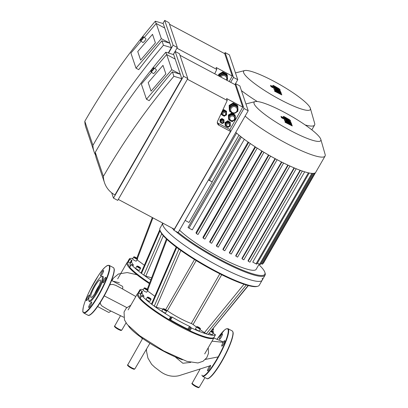 <?xml version="1.0" encoding="UTF-8"?>
<svg xmlns="http://www.w3.org/2000/svg" width="408" height="408" viewBox="0 0 408 408"><rect width="100%" height="100%" fill="white"/><g stroke="black" fill="none" stroke-linecap="round" stroke-linejoin="round"><path stroke-width="0.61" d="M208.508 179.795L212.114 181.856A46.609 7.869 29.9 0 0 212.272 181.988L188.991 222.477L185.14 220.427M208.422 179.938L212.272 181.988M179.556 230.148A46.609 7.869 29.9 0 0 223.278 259.136A46.609 7.869 29.9 0 0 256.163 269.331L259.177 264.083M308.397 172.824L256.04 263.869L252.761 262.12L304.684 171.819M302.303 171.044L249.931 262.16L248.227 261.217L248.059 260.707L300.074 170.248M296.188 168.734L243.826 259.835L242.123 258.891L241.959 258.397L294.035 167.836M289.94 166.025L237.584 257.111L235.88 256.168L235.717 255.673L287.824 165.051M283.585 163.006L231.234 254.072L229.536 253.133L229.362 252.618L281.495 161.961M275.431 158.794L223.094 249.808L222.906 249.263L275.048 158.59M268.908 155.173L216.556 246.218L216.357 245.626L268.505 154.943M262.288 151.276L209.926 242.337L209.707 241.684L261.849 151.006M255.561 147.059L203.189 238.144L202.939 237.395L255.066 146.737M248.701 142.453L196.319 233.549L196.019 232.652L248.12 142.04M244.331 139.301L192.25 229.872L188.965 228.123L188.037 227.404L240.419 136.303M238.981 135.135L212.114 181.856M223.094 249.808L224.793 250.752L277.129 159.701L224.793 250.752M235.773 132.381A49.878 8.42 29.9 0 0 235.855 132.452A49.878 8.42 29.9 0 0 240.684 136.512A49.878 8.42 29.9 0 0 249.13 142.749A49.878 8.42 29.9 0 0 256.137 147.431A49.878 8.42 29.9 0 0 263.012 151.71A49.878 8.42 29.9 0 0 269.775 155.667A49.878 8.42 29.9 0 0 276.44 159.334A49.878 8.42 29.9 0 0 283.014 162.721A49.878 8.42 29.9 0 0 289.491 165.821A49.878 8.42 29.9 0 0 295.856 168.596A49.878 8.42 29.9 0 0 302.083 170.967A49.878 8.42 29.9 0 0 309.106 172.972A49.878 8.42 29.9 0 0 312.717 173.415A49.878 8.42 29.9 0 0 314.859 173.069A49.878 8.42 29.9 0 0 315.695 172.365L325.054 156.085A49.878 8.42 29.9 0 0 325.135 154.469L320.821 139.373A38.449 6.492 29.9 0 0 320.775 139.225A38.449 6.492 29.9 0 0 290.389 115.668A38.449 6.492 29.9 0 0 255.148 101.607A38.449 6.492 29.9 0 0 284.197 127.082A38.449 6.492 29.9 0 0 320.821 139.373M216.556 246.218L218.26 247.156L270.586 156.126M196.319 233.549L198.018 234.493L250.293 143.55M203.189 238.144L204.893 239.083L257.188 148.104L204.893 239.083M209.926 242.337L211.63 243.28L263.94 152.271M260.926 263.558L262.456 264.216L314.869 173.063M263.038 263.201L263.39 263.262L315.522 172.604M257.387 263.129L260.355 264.552L312.763 173.415M256.04 263.869L256.816 264.124L309.213 172.997M162.909 223.181A57.237 9.665 29.9 0 0 207.815 260.11A57.237 9.665 29.9 0 0 262.166 280.22L259.269 285.248A57.237 9.665 -150.1 0 1 257.713 286.263A57.237 9.665 -150.1 0 1 204.836 265.093A57.237 9.665 -150.1 0 1 159.941 230.041A57.237 9.665 -150.1 0 1 160.033 228.184L162.909 223.181A57.237 9.665 29.9 0 0 207.815 260.11A57.237 9.665 29.9 0 0 262.166 280.22A57.237 9.665 29.9 0 0 262.186 278.139M171.921 227.985A57.237 9.665 29.9 0 0 173.64 229.571M175.45 231.152A57.237 9.665 29.9 0 0 228.811 264.746A57.237 9.665 29.9 0 0 265.057 275.186A57.237 9.665 29.9 0 0 265.149 273.329L264.899 272.468A56.585 9.552 29.9 0 0 264.833 272.248A56.585 9.552 29.9 0 0 258.861 264.634M178.235 232.438A56.585 9.552 29.9 0 0 234.513 266.618A56.585 9.552 29.9 0 0 264.899 272.468M245.131 116.102A49.878 8.42 29.9 0 0 291.899 146.207A49.878 8.42 29.9 0 0 325.054 156.085M154.836 296.29L147.487 290.863M140.245 298.274L141.8 295.56A44.156 7.456 -150.1 0 0 151.97 304.475L176.715 247.447A56.585 9.552 29.9 0 0 178.969 249.109L154.244 306.153A44.156 7.456 -150.1 0 1 151.97 304.475L151.842 303.96M248.436 285.518L208.172 334.422A44.156 7.456 -150.1 0 1 206.28 333.882L246.279 284.978A56.585 9.552 29.9 0 0 248.151 285.513L208.172 334.422A44.156 7.456 -150.1 0 0 215.475 334.825L213.879 337.6M188.598 329.613L187.874 329.134A40.882 6.9 -150.1 0 1 170.6 319.928L169.662 319.887L171.268 317.098L170.6 316.827L168.994 319.622L169.662 319.892A43.503 7.344 -150.1 0 0 189.19 330.296L188.598 329.613L190.204 326.818L190.796 327.502L189.19 330.296L189.929 330.781L191.536 327.986A44.156 7.456 -150.1 0 0 206.28 333.882L199.951 329.603M196.503 327.058L193.066 324.523A1.637 0.275 29.9 0 0 191.25 323.513A24.531 4.141 -150.1 0 1 167.341 310.774A1.637 0.275 29.9 0 0 166.306 310.172M162.899 309.101L156.228 307.193L154.244 306.153A44.156 7.456 -150.1 0 0 170.6 316.827M171.268 317.098L169.952 319.673M170.6 319.928L172.207 317.133L171.559 316.878M172.207 317.133A40.882 6.9 29.9 0 0 189.48 326.339L187.874 329.134M190.204 326.818L189.48 326.339M191.536 327.986L190.796 327.502M166.704 311.013L165.582 312.972A2.127 0.357 -150.1 0 1 163.73 312.319A2.127 0.357 -150.1 0 1 161.894 310.927A2.127 0.357 -150.1 0 1 161.894 310.85L163.016 308.892A2.127 0.357 29.9 0 0 163.016 308.973A2.127 0.357 29.9 0 0 164.858 310.366A2.127 0.357 29.9 0 0 166.704 311.013C167.035 310.916 166.785 310.544 165.954 309.901C164.302 308.805 163.322 308.474 163.016 308.892M200.333 328.935L199.206 330.888A2.127 0.357 -150.1 0 1 197.533 330.337A2.127 0.357 -150.1 0 1 195.524 328.772L196.646 326.813A2.127 0.357 29.9 0 0 198.66 328.379A2.127 0.357 29.9 0 0 200.333 328.935C200.665 328.838 200.415 328.465 199.583 327.823C197.931 326.726 196.952 326.39 196.646 326.813M178.969 249.109A56.585 9.552 29.9 0 0 246.279 284.978M147.874 290.195L146.747 292.154A2.127 0.357 -150.1 0 1 144.728 291.404A2.127 0.357 -150.1 0 1 143.06 290.032L144.187 288.079A2.127 0.357 29.9 0 0 145.85 289.45A2.127 0.357 29.9 0 0 147.874 290.195C148.537 290.221 147.931 289.629 146.039 288.42A1.8 0.306 -150.1 0 1 147.614 289.792A1.8 0.306 -150.1 0 1 144.911 288.349A1.8 0.306 -150.1 0 1 146.044 288.43C144.85 287.839 144.228 287.722 144.187 288.079M145.778 288.828L145.207 288.334L145.62 288.364L147.171 289.379L145.778 288.828M210.793 331.556A2.127 0.357 29.9 0 0 211.737 332.112A2.127 0.357 29.9 0 0 213.41 332.668L212.282 334.626A2.127 0.357 -150.1 0 1 210.61 334.07A2.127 0.357 -150.1 0 1 209.365 333.305M211.313 330.919L212.711 331.852L211.135 331.143M199.063 327.624L199.634 328.119L199.221 328.088L197.666 327.073L199.063 327.624L198.895 327.915M146.605 288.884L146.436 289.18M212.14 331.357L211.971 331.653M165.918 310.264L164.128 309.085L165.918 310.264M150.97 299.395L149.848 301.354A2.127 0.357 -150.1 0 1 148.002 300.701A2.127 0.357 -150.1 0 1 146.161 299.309A2.127 0.357 -150.1 0 1 146.161 299.232L147.288 297.279A2.127 0.357 29.9 0 0 147.283 297.356A2.127 0.357 29.9 0 0 149.124 298.748A2.127 0.357 29.9 0 0 150.97 299.395C151.302 299.299 151.052 298.931 150.221 298.284C148.568 297.192 147.594 296.856 147.288 297.279M150.185 298.646L148.395 297.468L150.185 298.646M164.934 309.407L164.756 309.708M149.201 297.789L149.022 298.095M159.941 230.041L160.186 230.903A56.585 9.552 29.9 0 0 176.715 247.447M248.151 285.513A56.585 9.552 29.9 0 0 256.841 286.482L257.713 286.263M213.073 333.254L215.48 334.815L213.874 337.61A44.156 7.456 -150.1 0 1 189.929 330.781M213.282 332.087A40.882 6.9 29.9 0 0 212.328 329.684M212.93 328.945L213.211 329.077L212.609 330.128M213.16 328.67A44.156 7.456 -150.1 0 1 213.547 329.098L213.211 329.077M140.847 294.352L138.725 293.036L140.337 290.241L139.862 289.843A44.156 7.456 -150.1 0 1 143.381 289.476M139.862 289.843L138.256 292.638L138.725 293.036M140.337 290.241L142.02 291.236L140.413 294.03M141.8 295.56L144.08 296.366A40.882 6.9 29.9 0 1 142.229 291.95A40.882 6.9 29.9 0 1 142.484 291.638L142.02 291.236M168.994 319.622A44.156 7.456 -150.1 0 1 140.194 298.355M140.923 296.953A40.882 6.9 -150.1 0 1 140.622 294.744L142.229 291.95M140.27 298.08A43.503 7.344 -150.1 0 1 138.725 293.031M138.552 292.924A44.156 7.456 29.9 0 0 137.465 293.673A44.156 7.456 29.9 0 0 139.669 298.681A44.156 7.456 29.9 0 0 180.673 326.9A44.156 7.456 29.9 0 0 214.022 337.691A44.156 7.456 29.9 0 0 214.2 337.044M144.376 265.246L137.027 259.825M161.716 233.748L143.784 275.109A44.156 7.456 -150.1 0 1 141.51 273.431L160.099 230.591M129.785 267.23L131.34 264.522A44.156 7.456 -150.1 0 0 141.51 273.431L141.382 272.916M151.623 277.828L145.768 276.155L143.784 275.109A44.156 7.456 -150.1 0 0 150.812 279.954M137.414 259.156L136.287 261.11A2.127 0.357 -150.1 0 1 134.268 260.36A2.127 0.357 -150.1 0 1 132.6 258.993L133.727 257.035A2.127 0.357 29.9 0 0 135.39 258.407A2.127 0.357 29.9 0 0 137.414 259.156C138.077 259.182 137.471 258.59 135.578 257.382C134.39 256.795 133.768 256.683 133.727 257.035M135.318 257.785L134.747 257.29L135.16 257.321L136.711 258.341L135.318 257.785M136.144 257.846L135.976 258.137M140.51 268.357L139.388 270.31A2.127 0.357 -150.1 0 1 137.542 269.663A2.127 0.357 -150.1 0 1 135.701 268.27A2.127 0.357 -150.1 0 1 135.701 268.194L136.828 266.235A2.127 0.357 29.9 0 0 136.828 266.312A2.127 0.357 29.9 0 0 138.664 267.704A2.127 0.357 29.9 0 0 140.51 268.357C140.842 268.26 140.592 267.888 139.76 267.245C138.108 266.149 137.134 265.812 136.828 266.235M139.725 267.602L137.935 266.429L139.725 267.602M138.74 266.745L138.567 267.051M127.796 261.594L129.402 258.8L127.796 261.594L128.265 261.992L129.877 259.197L129.402 258.8A44.156 7.456 -150.1 0 1 132.921 258.437M129.877 259.197L131.56 260.197L129.953 262.992L128.265 261.992A43.503 7.344 -150.1 0 0 129.81 267.036M131.34 264.522L133.62 265.322A40.882 6.9 29.9 0 1 131.769 260.906A40.882 6.9 29.9 0 1 132.024 260.6L131.56 260.197M149.639 283.03A44.156 7.456 -150.1 0 1 129.734 267.317M130.387 263.313L129.953 262.992M130.463 265.909A40.882 6.9 -150.1 0 1 130.162 263.701L131.769 260.906M128.092 261.88A44.156 7.456 29.9 0 0 127.005 262.63A44.156 7.456 29.9 0 0 129.208 267.643A44.156 7.456 29.9 0 0 149.404 283.647M285.753 120.396L291.465 123.542L291.302 123.053L286.069 120.044C284.85 119.335 284.218 119.126 284.177 119.422L284.401 120.069L289.007 122.925L284.626 120.727L289.405 124.114L284.993 121.829L285.166 122.334L292.276 125.955L292.133 125.526L287.405 122.471L291.853 124.705L291.71 124.277L285.753 120.355M285.034 117.448L285.187 117.902L286.992 119.034L288.981 119.906L284.789 117.489M284.249 117.667L289.93 120.941L290.624 120.85L289.522 119.722L283.84 116.453L283.147 116.545L284.249 117.667M289.384 121.064L280.995 116.372L281.163 116.861L289.058 121.411C290.277 122.12 290.909 122.329 290.955 122.038L289.384 121.105M283.458 118.764L281.285 117.601L283.458 118.81M275.293 89.357L281.01 92.504L280.842 92.014L275.609 89C274.39 88.291 273.758 88.082 273.717 88.378L273.941 89.031L278.547 91.887L274.166 89.689L278.945 93.07L274.533 90.785L274.706 91.29L281.816 94.911L281.673 94.483L276.945 91.433L281.392 93.662L281.25 93.233L275.293 89.311M274.574 86.404L274.727 86.863L276.532 87.99L278.521 88.862L274.329 86.45M273.788 86.629L279.47 89.898L280.163 89.811L279.062 88.679L273.38 85.41L272.687 85.502L273.788 86.629M278.924 90.02L270.535 85.328L270.703 85.823L278.598 90.367C279.817 91.081 280.449 91.29 280.495 90.999L278.924 90.061M272.998 87.72L270.825 86.562L272.998 87.766M241.439 90.632A49.878 8.42 29.9 0 0 257.259 101.521M305.204 124.97A49.878 8.42 29.9 0 0 314.594 125.042A49.878 8.42 29.9 0 0 314.675 123.425L310.361 108.329A38.449 6.492 29.9 0 0 310.315 108.181A38.449 6.492 29.9 0 0 279.929 84.624A38.449 6.492 29.9 0 0 244.688 70.564A38.449 6.492 29.9 0 0 273.737 96.038A38.449 6.492 29.9 0 0 310.361 108.329M88.669 307.443A3.106 0.576 118.1 0 1 89.816 304.281A3.106 0.576 118.1 0 1 91.657 302.042A3.106 0.576 118.1 0 1 90.698 305.056A3.106 0.576 118.1 0 1 88.735 307.53A3.106 0.576 118.1 0 1 88.669 307.443M104.647 280.821A3.106 0.576 118.1 0 1 102.938 282.826A3.106 0.576 118.1 0 1 103.892 279.817A3.106 0.576 118.1 0 1 105.861 277.343A3.106 0.576 118.1 0 1 104.647 280.821M103.612 270.57A3.106 0.576 118.1 0 1 102.464 273.732A3.106 0.576 118.1 0 1 100.623 275.966A3.106 0.576 118.1 0 1 101.582 272.957A3.106 0.576 118.1 0 1 103.545 270.484A3.106 0.576 118.1 0 1 103.612 270.57M87.633 297.192A3.106 0.576 118.1 0 1 89.342 295.183A3.106 0.576 118.1 0 1 88.388 298.197A3.106 0.576 118.1 0 1 86.419 300.671A3.106 0.576 118.1 0 1 87.633 297.192M101.495 276.573L102.347 276.298A14.392 2.662 118.1 0 1 98.542 290.154A14.392 2.662 118.1 0 1 89.072 301.303A14.392 2.662 118.1 0 1 89.051 301.247L88.806 300.385A13.739 2.54 118.1 0 1 93.33 287.507A13.739 2.54 118.1 0 1 101.495 276.573A13.739 2.54 118.1 0 1 97.869 289.797A13.739 2.54 118.1 0 1 88.822 300.441A13.739 2.54 118.1 0 1 88.806 300.385M94.799 293.571A9.863 1.826 118.1 0 1 99.18 285.35M90.729 297.131A9.863 1.826 118.1 0 1 94.37 287.099A9.863 1.826 118.1 0 1 100.21 280A9.863 1.826 118.1 0 1 97.181 289.563A9.863 1.826 118.1 0 1 90.933 297.406A9.863 1.826 118.1 0 1 90.729 297.131M207.524 370.78A3.106 0.576 -61.9 0 0 207.59 370.867A3.106 0.576 -61.9 0 0 209.559 368.393A3.106 0.576 -61.9 0 0 210.513 365.384A3.106 0.576 -61.9 0 0 208.672 367.618A3.106 0.576 -61.9 0 0 207.524 370.78M223.502 344.163A3.106 0.576 -61.9 0 0 224.716 340.68A3.106 0.576 -61.9 0 0 222.748 343.154A3.106 0.576 -61.9 0 0 221.794 346.168A3.106 0.576 -61.9 0 0 223.502 344.163M222.472 333.907A3.106 0.576 -61.9 0 0 222.406 333.82A3.106 0.576 -61.9 0 0 220.437 336.294A3.106 0.576 -61.9 0 0 219.484 339.308A3.106 0.576 -61.9 0 0 221.325 337.069A3.106 0.576 -61.9 0 0 222.472 333.907M223.212 342.338L212.022 341.17M182.478 359.795A37.408 6.314 -150.1 0 1 150.307 343.536A37.408 6.314 -150.1 0 1 128.494 325.982M100.225 302.665L100.577 304.276L101.974 306.02L108.033 309.657M120.365 287.727L115.699 285.33L113.047 284.468L110.675 284.565L109.609 285.11M110.823 311.013A14.77 2.728 118.1 0 1 108.482 312.319L97.645 306.541M111.537 280.48L122.374 286.253A14.77 2.728 118.1 0 1 122.579 288.991M162.981 65.362L148.206 82.594L162.981 65.362L165.857 73.899L162.981 65.362M151.082 91.132L148.206 82.594L151.082 91.132L165.857 73.899L151.082 91.132M150.945 71.191L150.98 71.629A2.453 0.525 -51 0 0 151.031 71.752A2.453 0.525 -51 0 0 152.878 70.298A2.453 0.525 -51 0 0 154.158 67.998A2.453 0.525 -51 0 0 154.117 67.932A2.453 0.525 -51 0 0 153.989 67.907L153.551 67.968A2.127 0.454 129 0 1 153.699 68.039A2.127 0.454 129 0 1 152.434 70.212A2.127 0.454 129 0 1 150.945 71.191A2.127 0.454 129 0 1 151.97 69.355A2.127 0.454 129 0 1 153.551 67.968M151.031 71.752L153.265 73.557A2.453 0.525 -51 0 0 155.111 72.109A2.453 0.525 -51 0 0 156.391 69.804A2.453 0.525 -51 0 0 156.351 69.743L154.117 67.932M225.843 125.572A2.29 2.218 -18.6 0 1 229.133 122.864A2.29 2.218 -18.6 0 1 230.183 124.108M221.264 123.053L220.713 122.762L220.697 120.926L222.319 119.967L223.14 120.401A1.637 1.581 -18.6 0 1 223.89 121.298A1.637 1.581 161.4 0 0 221.524 120.482A1.637 1.581 161.4 0 0 220.799 122.359A1.637 1.581 -18.6 0 1 220.784 122.323A1.637 1.581 -18.6 0 1 223.14 120.401L223.956 120.839L223.966 121.589M226.226 114.776A2.29 2.218 161.4 0 0 223.079 111.823A2.29 2.218 161.4 0 0 222.069 114.449L222.054 114.408A2.29 2.218 -18.6 0 1 222.054 114.408A2.29 2.218 -18.6 0 1 225.349 111.721A2.29 2.218 -18.6 0 1 226.399 112.965M222.748 123.394L221.896 123.389M220.575 122.344L220.091 122.084L220.091 119.886L222.049 118.743L224.002 119.809L223.972 122.67L223.538 122.93M224.895 115.862L224.247 116.244L223.523 115.862M222.773 115.464L221.952 115.025L221.932 112.455L224.206 111.114L226.496 112.333L226.506 113.414M226.511 113.929L226.516 114.903L225.833 115.306M228.679 127.005L228.031 127.388L227.307 127.005M226.557 126.608L225.736 126.169L225.716 123.599L227.985 122.257L230.28 123.476L230.291 124.557M230.296 125.072L230.301 126.047L229.617 126.449M225.736 126.169L225.558 123.134L227.832 121.788L230.122 123.012L230.28 123.476M225.558 123.134L225.716 123.599M227.832 121.788L227.985 122.257M221.916 111.909L224.048 110.644L226.338 111.868L226.496 112.333M221.952 115.025L221.779 112.21M221.819 112.118L221.932 112.455M224.048 110.644L224.206 111.114M220.713 122.762L220.539 120.462L222.161 119.498L223.803 120.37L223.956 120.839M220.539 120.462L220.697 120.926M222.161 119.498L222.319 119.967M229 119.095A3.269 3.167 -18.6 0 1 233.687 115.199A3.269 3.167 -18.6 0 1 235.197 117.004M232.861 121.212L232.111 121.661L231.265 121.207M229.882 120.472L228.832 119.911L228.801 116.244L232.05 114.322L235.324 116.071L235.334 117.529M235.345 118.539L235.355 119.738L234.539 120.222M228.832 119.911L228.592 115.627L231.841 113.704L235.115 115.449L235.324 116.071M228.592 115.627L228.801 116.244M231.841 113.704L232.05 114.322M220.549 121.625L220.499 121.467A1.637 1.581 -18.6 0 1 223.513 120.217M225.573 124.761L225.553 124.7A2.29 2.218 -18.6 0 1 225.563 123.293M225.644 123.083A2.29 2.218 -18.6 0 1 229.663 122.767M221.789 113.618L221.768 113.557A2.29 2.218 -18.6 0 1 221.728 112.317M222.064 111.593A2.29 2.218 -18.6 0 1 225.884 111.624M229.689 114.98A2.943 2.851 -18.6 0 1 230.903 114.26M228.623 118.973L228.383 115.005L231.632 113.082L234.906 114.827L234.988 115.382M228.495 118.907L228.465 115.234L231.632 113.082M231.708 113.317L234.983 115.061M220.091 122.084L220.014 119.651L221.967 118.514L224.002 119.809M225.599 125.751L225.114 125.491L225.109 122.553L227.639 120.804L230.25 122.216L230.296 125.404M227.715 121.033L230.326 122.446M225.109 122.553L227.639 120.804M225.114 125.491L225.032 122.323M222.452 110.757L223.916 109.89L226.532 111.287L223.834 109.66L222.63 110.374M226.532 111.287L226.511 114.25M221.814 114.617L221.34 114.362L221.258 113.327M221.34 114.362L221.33 113.169M229.439 110.41L229.281 105.759L233.335 103.357L237.431 105.539L237.431 105.866M229.316 110.344L229.148 105.371L233.203 102.969L237.298 105.152L237.431 105.539M229.148 105.371L229.281 105.759M233.203 102.969L233.335 103.357M237.456 111.42A4.09 3.958 161.4 0 0 237.782 108.227L237.64 107.799A4.09 3.958 161.4 0 0 229.689 109.201A4.09 3.958 161.4 0 0 229.893 110.41L230.036 110.838C231.923 114.092 234.396 114.296 237.456 111.45L237.782 108.227A4.09 3.958 161.4 0 0 229.837 109.63A4.09 3.958 161.4 0 0 230.036 110.838M230.678 112.022L229.704 111.496L229.679 106.911L233.743 104.519L237.828 106.712L237.839 108.401M237.828 106.712L237.568 105.937L233.478 103.744L229.418 106.136L229.704 111.496M234.08 113.521L233.453 113.506M229.418 106.136L229.679 106.911M237.849 110.502L237.854 111.297L237.38 111.578M233.478 103.744L233.743 104.519M118.294 199.405L174.298 229.25L230.54 131.437L218.958 125.266A3.269 3.167 -18.6 0 1 217.602 121.207L227.231 100.465L226.578 98.522L242.745 107.141L229.888 129.499L218.306 123.323A3.269 3.167 161.4 0 1 217.306 122.487M230.54 131.437L229.888 129.499M187.394 79.234L227.231 100.465M149.185 100.679L146.462 99.226L171.788 69.686L180.295 74.22L172.4 71.839A670.013 648.669 161.4 0 0 149.185 100.679M151.572 72.185L141.362 84.094L146.462 99.226M166.607 54.647L165.801 52.244L173.696 54.626L175.195 59.089L166.688 54.55L154.765 68.457M166.688 54.55L171.788 69.686M175.195 59.089L181.8 78.683L114.949 194.942A22.894 22.165 -18.6 0 1 104.499 182.687A22.894 22.165 -18.6 0 1 103.382 176.384A670.013 648.669 -18.6 0 1 173.905 76.301L172.4 71.839M173.905 76.301L181.8 78.683M165.801 52.244A670.013 648.669 161.4 0 0 95.278 152.327A22.894 22.165 161.4 0 0 96.395 158.63L104.499 182.687M103.382 176.384L95.278 152.327M187.792 78.545L117.728 200.389L113.47 198.125L183.539 76.276L187.792 78.545L179.423 53.708L175.17 51.444L173.39 54.534M173.895 230.321L243.959 108.472L248.212 110.741L178.148 232.591L173.895 230.321L173.364 228.755M242.745 107.141L235.186 84.711L179.954 55.279M248.212 110.741L239.848 85.909L235.589 83.64L235.023 84.624M111.685 192.816L113.47 198.125M235.589 83.64L243.959 108.472M183.539 76.276L175.17 51.444M152.521 34.318L137.746 51.551L152.521 34.318L155.397 42.855L152.521 34.318M140.622 60.088L137.746 51.551L140.622 60.088L155.397 42.855L140.622 60.088M140.485 40.152L140.52 40.591A2.453 0.525 -51 0 0 140.571 40.708A2.453 0.525 -51 0 0 142.417 39.255A2.453 0.525 -51 0 0 143.698 36.955A2.453 0.525 -51 0 0 143.657 36.893A2.453 0.525 -51 0 0 143.529 36.868L143.091 36.924A2.127 0.454 129 0 1 143.239 37.001A2.127 0.454 129 0 1 141.974 39.173A2.127 0.454 129 0 1 140.485 40.152A2.127 0.454 129 0 1 141.51 38.316A2.127 0.454 129 0 1 143.091 36.924M140.571 40.708L142.805 42.514A2.453 0.525 -51 0 0 144.651 41.065A2.453 0.525 -51 0 0 145.931 38.76A2.453 0.525 -51 0 0 145.891 38.699L143.657 36.893M218.831 75.995L218.821 74.715L222.875 72.313L226.97 74.496L226.97 74.822M218.703 75.929L218.688 74.327L222.743 71.925L226.838 74.108L226.97 74.496M218.688 74.327L218.821 74.715M222.743 71.925L222.875 72.313M227.011 80.356A4.09 3.958 161.4 0 0 227.322 77.183L227.179 76.755A4.09 3.958 161.4 0 0 219.626 76.418M219.218 76.204L219.218 75.868L223.283 73.476L227.368 75.674L227.378 77.357M227.368 75.674L227.108 74.894L223.018 72.701L218.958 75.092L219.218 75.868M218.958 75.092L218.963 76.067M227.389 79.463L227.123 80.417M223.018 72.701L223.283 73.476M214.73 73.812L216.77 69.421L216.118 67.483L232.285 76.097L229.174 81.508M176.934 48.195L216.77 69.421M138.725 69.635L136.002 68.182L161.328 38.643L169.835 43.177L161.94 40.795A670.013 648.669 161.4 0 0 138.725 69.635M141.112 41.142L130.902 53.05L136.002 68.182M156.147 23.603L155.341 21.201L163.236 23.582L164.735 28.045L156.228 23.511L144.304 37.419M156.228 23.511L161.328 38.643M164.735 28.045L171.34 47.639L168.264 52.989M95.518 155.035A22.894 22.165 -18.6 0 1 94.039 151.649A22.894 22.165 -18.6 0 1 92.922 145.34A670.013 648.669 -18.6 0 1 163.445 45.257L161.94 40.795M163.445 45.257L171.34 47.639M155.341 21.201A670.013 648.669 161.4 0 0 84.818 121.283A22.894 22.165 161.4 0 0 85.935 127.592L94.039 151.649M92.922 145.34L84.818 121.283M168.565 53.076L173.079 45.232L177.332 47.501L173.303 54.509M230.693 82.314L233.498 77.433L237.752 79.698L234.947 84.584M232.285 76.097L224.726 53.667L169.493 24.235M237.752 79.698L229.388 54.866L225.129 52.596L224.563 53.586M173.079 45.232L164.71 20.4L168.963 22.67L177.332 47.501M225.129 52.596L233.498 77.433M164.71 20.4L162.93 23.491M288.181 165.214L235.88 256.168M281.857 162.144L229.536 253.133M294.392 167.989L242.123 258.891M300.456 170.391L248.227 261.217M236.584 133.1L209.386 180.397M241.347 137.032L188.965 228.123M313.783 173.349L261.681 263.961M311.865 173.38L259.585 264.297M147.416 290.812L166.989 239.455M244.28 283.902L204.291 332.811M193.066 324.523L221.697 274.737M219.835 273.804L191.25 323.513M167.341 310.774L196.202 260.579M156.228 307.193L180.958 250.16M194.499 259.524L165.648 309.697M211.405 330.811A1.8 0.306 -150.1 0 1 213.277 332.137A1.8 0.306 -150.1 0 1 211.869 331.755A1.8 0.306 -150.1 0 1 211.038 331.26M198.793 328.022A1.8 0.306 -150.1 0 1 197.227 326.66A1.8 0.306 -150.1 0 1 199.93 328.103A1.8 0.306 -150.1 0 1 198.793 328.022M163.46 308.841A1.8 0.306 -150.1 0 1 165.679 309.718A1.8 0.306 -150.1 0 1 165.929 310.457A1.8 0.306 -150.1 0 1 163.46 308.841M147.732 297.228A1.8 0.306 -150.1 0 1 149.945 298.105A1.8 0.306 -150.1 0 1 150.195 298.845A1.8 0.306 -150.1 0 1 147.732 297.228M139.862 289.853L138.266 292.628M136.955 259.769L152.924 217.862M145.768 276.155L163.302 235.722M135.589 257.387A1.8 0.306 -150.1 0 1 137.154 258.749A1.8 0.306 -150.1 0 1 134.451 257.31A1.8 0.306 -150.1 0 1 135.589 257.387M137.272 266.184A1.8 0.306 -150.1 0 1 139.485 267.061A1.8 0.306 -150.1 0 1 139.735 267.801A1.8 0.306 -150.1 0 1 137.272 266.184M83.043 311.783A26.658 4.927 118.1 0 1 100.842 272.141A26.658 4.927 118.1 0 1 104.535 283.096A26.658 4.927 118.1 0 1 83.043 311.783M109.114 265.343A26.984 4.988 118.1 0 1 100.827 291.506A26.984 4.988 118.1 0 1 83.732 312.972L83.018 312.038C82.661 312.452 82.778 310.743 83.365 306.918C84.538 302.226 86.868 296.392 90.367 289.42L98.206 275.869C102.791 268.673 106.427 265.169 109.114 265.343L113.368 267.612A26.984 4.988 118.1 0 1 105.08 293.77A26.984 4.988 118.1 0 1 87.99 315.236L83.732 312.972M114.026 268.704A26.658 4.927 118.1 0 1 105.31 293.893A26.658 4.927 118.1 0 1 89.26 315.175M232.881 332.046A26.658 4.927 118.1 0 1 224.171 357.235A26.658 4.927 118.1 0 1 208.121 378.512M232.223 330.949A26.984 4.988 118.1 0 1 223.936 357.112A26.984 4.988 118.1 0 1 206.846 378.578C207.672 379.292 209.416 378.267 212.073 375.508C215.317 371.918 218.856 366.731 222.697 359.943C228.521 349.325 231.968 340.92 233.029 334.728C233.376 333.02 233.106 331.76 232.223 330.949L227.97 328.685A26.984 4.988 118.1 0 1 219.683 354.843A26.984 4.988 118.1 0 1 202.592 376.309L206.846 378.578M216.974 339.359A26.658 4.927 118.1 0 1 228.251 331.357A26.658 4.927 118.1 0 1 215.761 360.993A26.658 4.927 118.1 0 1 201.899 375.12M175.144 356.867L182.855 363.258L190.704 362.411M205.382 359.412L218.117 356.918M126.827 307.586L104.244 295.871M120.86 329.955A3.437 0.581 -150.1 0 1 117.688 329.042A3.437 0.581 -150.1 0 1 115.296 326.757M121.844 330.026C120.717 330.409 122.298 331.23 117.652 329.032C114.827 327.236 113.858 326.206 114.745 325.941A4.095 0.694 29.9 0 0 117.948 328.583A4.095 0.694 29.9 0 0 121.844 330.026L126.047 322.866M198.314 387.146A3.437 0.581 -150.1 0 1 195.141 386.233A3.437 0.581 -150.1 0 1 192.755 383.948M199.298 387.218C198.171 387.605 199.752 388.421 195.106 386.223C192.28 384.428 191.311 383.398 192.199 383.137A4.095 0.694 29.9 0 0 194.499 385.228A4.095 0.694 29.9 0 0 198.65 387.243A4.095 0.694 29.9 0 0 199.298 387.218L204.959 377.573M133.936 368.755A3.437 0.581 -150.1 0 1 130.759 367.843A3.437 0.581 -150.1 0 1 128.372 365.558M134.915 368.827C133.788 369.215 135.374 370.03 130.728 367.832C127.903 366.037 126.934 365.007 127.816 364.747A4.095 0.694 29.9 0 0 131.024 367.384A4.095 0.694 29.9 0 0 134.915 368.827L149.904 343.286M229.362 125.735A1.474 1.423 -18.6 0 1 226.822 125.807A1.474 1.423 -18.6 0 1 228.077 123.624A1.474 1.423 -18.6 0 1 229.362 125.735M230.005 125.919A2.29 2.218 161.4 0 0 226.863 122.966A2.29 2.218 161.4 0 0 225.854 125.593C226.919 127.424 228.302 127.546 230.005 125.95L230.178 124.093M223.125 122.41A0.816 0.791 -18.6 0 1 221.712 122.446A0.816 0.791 -18.6 0 1 222.406 121.237A0.816 0.791 -18.6 0 1 223.125 122.41M223.768 122.594A1.637 1.581 161.4 0 0 223.9 121.314L223.768 122.624C222.656 123.782 221.666 123.695 220.799 122.359L220.784 122.323M225.578 114.592A1.474 1.423 -18.6 0 1 223.038 114.658A1.474 1.423 -18.6 0 1 224.293 112.481A1.474 1.423 -18.6 0 1 225.578 114.592M234.309 119.437A2.453 2.377 -18.6 0 1 230.076 119.549A2.453 2.377 -18.6 0 1 232.162 115.918A2.453 2.377 -18.6 0 1 234.309 119.437M234.952 119.621A3.269 3.167 161.4 0 0 230.464 115.403A3.269 3.167 161.4 0 0 229.021 119.151C230.53 121.763 232.509 121.926 234.952 119.651L235.176 116.948M236.813 111.236A3.269 3.167 -18.6 0 1 231.163 111.389A3.269 3.167 -18.6 0 1 233.947 106.549A3.269 3.167 -18.6 0 1 236.813 111.236M218.958 125.266L218.306 123.323M220.769 77.025A3.269 3.167 -18.6 0 1 225.124 75.888A3.269 3.167 -18.6 0 1 226.43 80.044M226.996 80.407L227.322 77.183A4.09 3.958 161.4 0 0 219.917 76.577M237.584 257.111L289.955 166.036M231.234 254.072L283.601 163.011M243.826 259.835L296.203 168.739M249.931 262.16L302.323 171.049M263.956 152.281L211.63 243.28M270.601 156.131L218.26 247.156M250.308 143.56L198.018 234.493M262.166 280.22L265.057 275.186M255.148 101.607L245.927 103.953M147.283 289.206L166.444 238.94M151.511 303.955L176.246 246.927M213.41 332.668L213.282 332.087L211.41 330.806M141.765 295.484L140.158 298.279M213.583 329.174L212.818 330.5M204.699 353.904L214.022 337.691M128.148 309.881L137.465 293.673M136.823 258.162L152.311 217.535M141.051 272.916L159.839 229.587M161.726 225.242L162.675 223.054M131.305 264.445L129.698 267.235M117.688 278.837L127.005 262.63M311.829 129.851L314.594 125.042M244.688 70.564L235.467 72.91M113.368 267.612C114.25 268.423 114.521 269.683 114.169 271.386C113.108 277.578 109.665 285.983 103.836 296.601C100.001 303.394 96.461 308.581 93.218 312.166C90.556 314.93 88.817 315.95 87.99 315.236M227.97 328.685L226.149 328.863L224.39 330.123L216.964 339.354M209.819 365.884L178.995 375.692C174.272 376.819 167.55 376.604 160.895 371.902L154.78 367.287L151.633 364.319L147.925 358.091L146.508 351.12L146.498 349.095M107.921 309.601L123.701 317.225M135.823 296.529L120.176 287.62M141.53 337.691L142.305 339.028M223.431 341.996L213.843 338.002M114.745 325.941L120.518 315.69M192.199 383.137L200.221 368.898M127.816 364.747L142.621 338.467M136.981 274.773L127.235 272.549L118.463 273.992L113.541 278.016L111.914 280.679M112.72 281.107L119.376 282.764M208.202 347.815L208.514 353.262L206.759 357.704L203.031 361.269L197.967 362.972L186.844 361.345L163.679 350.885L139.73 335.753L127.255 324.523L124.466 319.913L124.047 312.043L126.291 308.137L130.861 305.159M222.069 114.449C223.135 116.28 224.517 116.402 226.226 114.806L226.394 112.95"/></g></svg>
